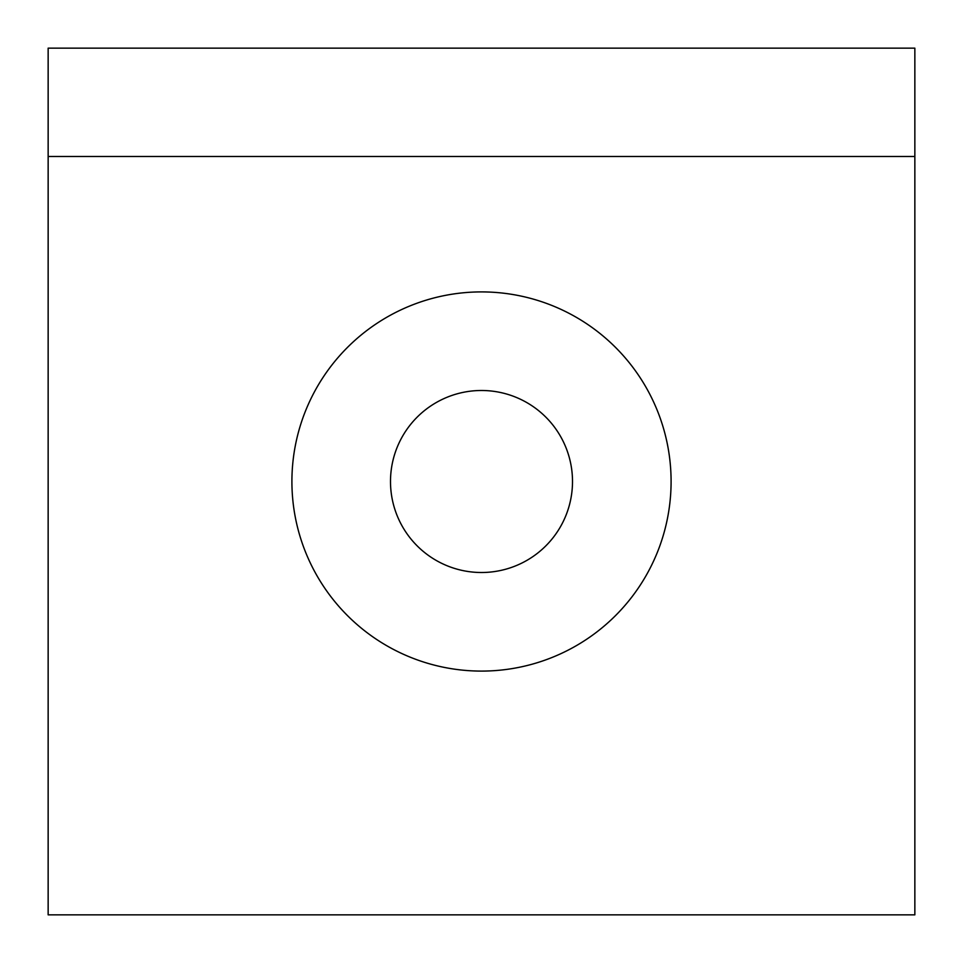<?xml version="1.0" encoding="UTF-8"?>
<svg xmlns="http://www.w3.org/2000/svg" width="963" height="963" viewBox="0 0 963 963"><rect width="100%" height="100%" fill="white"/><g stroke="black" fill="none" stroke-linecap="round" stroke-linejoin="round"><path stroke-width="1.44" d="M291.909 481.5A189.591 189.591 0 0 1 481.5 291.909A189.591 189.591 0 0 1 671.091 481.5A189.591 189.591 0 0 1 481.5 671.091A189.591 189.591 0 0 1 291.909 481.5M572.504 481.5A91.004 91.004 0 0 0 481.5 390.497A91.004 91.004 0 0 0 390.497 481.5A91.004 91.004 0 0 0 481.5 572.504A91.004 91.004 0 0 0 572.504 481.5M914.85 156.488L48.15 156.488L48.15 48.15L914.85 48.15L914.85 914.85L48.15 914.85L48.15 156.488"/></g></svg>
